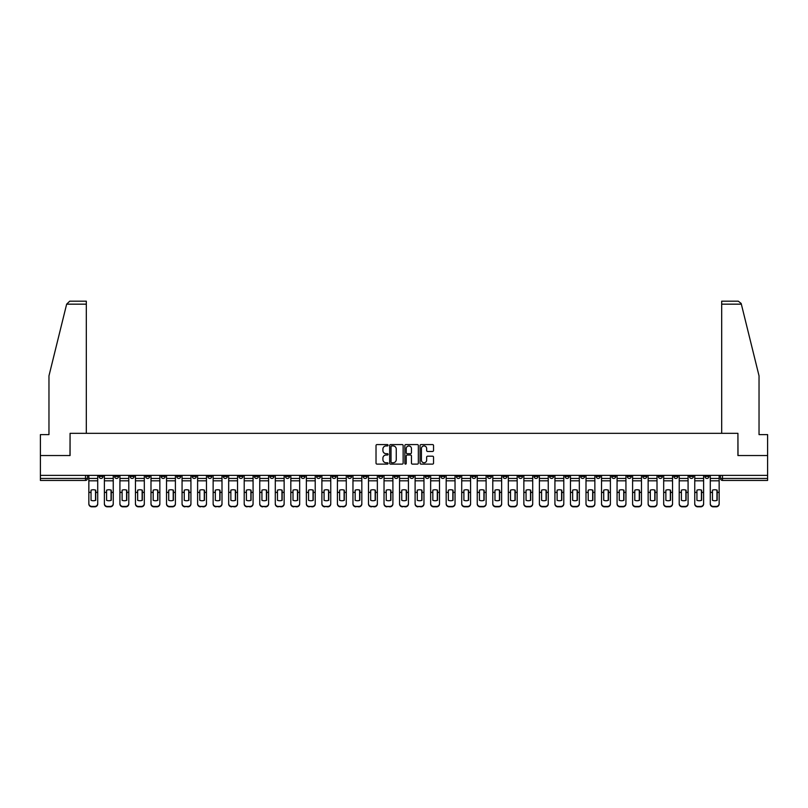 <?xml version="1.0" encoding="UTF-8"?>
<svg xmlns="http://www.w3.org/2000/svg" width="808" height="808" viewBox="0 0 808 808"><rect width="100%" height="100%" fill="white"/><g stroke="black" fill="none" stroke-linecap="round" stroke-linejoin="round"><path stroke-width="1.21" d="M388.062 445.248A0.687 0.687 0 0 0 387.386 444.572L376.993 444.572A0.98 0.98 0 0 0 376.023 445.541L376.023 463.136A0.98 0.98 0 0 0 376.993 464.115L387.386 464.115A0.687 0.687 0 0 0 388.062 463.428A0.687 0.687 0 0 0 387.386 462.752L386.042 462.752A3.131 3.131 0 0 1 382.911 459.621L382.911 458.156A3.131 3.131 0 0 1 386.042 455.025L387.386 455.025A0.687 0.687 0 0 0 388.062 454.338A0.687 0.687 0 0 0 387.386 453.662L386.042 453.662A3.131 3.131 0 0 1 382.911 450.531L382.911 449.066A3.131 3.131 0 0 1 386.042 445.935L387.386 445.935A0.687 0.687 0 0 0 388.062 445.248M611.747 475.356L611.747 476.447L615.726 476.447A1.99 1.99 0 0 1 613.737 478.447A1.99 1.99 0 0 1 611.747 476.447L611.747 475.356M518.524 475.356L518.524 476.447L522.513 476.447A1.99 1.99 0 0 1 520.524 478.447A1.99 1.99 0 0 1 518.524 476.447L518.524 475.356M502.99 475.356L502.99 476.447L506.98 476.447A1.99 1.99 0 0 1 504.98 478.447A1.99 1.99 0 0 1 502.99 476.447L502.99 475.356M409.777 475.356L409.777 476.447L413.757 476.447A1.99 1.99 0 0 1 411.767 478.447A1.99 1.99 0 0 1 409.777 476.447L409.777 475.356M394.243 475.356L394.243 476.447L398.223 476.447A1.99 1.99 0 0 1 396.233 478.447A1.99 1.99 0 0 1 394.243 476.447L394.243 475.356M378.7 475.356L378.7 476.447L382.689 476.447A1.99 1.99 0 0 1 380.699 478.447A1.99 1.99 0 0 1 378.7 476.447L378.7 475.356M347.632 475.356L347.632 476.447L351.611 476.447A1.99 1.99 0 0 1 349.622 478.447A1.99 1.99 0 0 1 347.632 476.447L347.632 475.356M316.564 476.447L316.564 475.356L316.564 476.447A1.99 1.99 0 0 0 318.554 478.447A1.99 1.99 0 0 1 316.564 476.447L320.544 476.447A1.99 1.99 0 0 1 318.554 478.447A1.99 1.99 0 0 0 320.544 476.447L320.544 475.356L320.544 476.447M301.02 476.447L301.02 475.356L301.02 476.447A1.99 1.99 0 0 0 303.02 478.447A1.99 1.99 0 0 1 301.02 476.447L305.01 476.447A1.99 1.99 0 0 1 303.02 478.447M285.487 476.447L285.487 475.356L285.487 476.447A1.99 1.99 0 0 0 287.476 478.447A1.99 1.99 0 0 1 285.487 476.447L289.476 476.447A1.99 1.99 0 0 1 287.476 478.447A1.99 1.99 0 0 0 289.476 476.447L289.476 475.356L289.476 476.447M269.953 475.356L269.953 476.447L273.932 476.447A1.99 1.99 0 0 1 271.942 478.447A1.99 1.99 0 0 1 269.953 476.447L269.953 475.356M254.419 475.356L254.419 476.447L258.398 476.447A1.99 1.99 0 0 1 256.409 478.447A1.99 1.99 0 0 1 254.419 476.447L254.419 475.356M238.885 475.356L238.885 476.447L242.865 476.447A1.99 1.99 0 0 1 240.875 478.447A1.99 1.99 0 0 1 238.885 476.447L238.885 475.356M223.341 476.447L223.341 475.356L223.341 476.447A1.99 1.99 0 0 0 225.341 478.447A1.99 1.99 0 0 1 223.341 476.447L227.331 476.447A1.99 1.99 0 0 1 225.341 478.447M192.274 476.447L192.274 475.356L192.274 476.447A1.99 1.99 0 0 0 194.263 478.447A1.99 1.99 0 0 1 192.274 476.447L196.253 476.447A1.99 1.99 0 0 1 194.263 478.447A1.99 1.99 0 0 0 196.253 476.447L196.253 475.356L196.253 476.447M176.74 476.447L176.74 475.356L176.74 476.447A1.99 1.99 0 0 0 178.73 478.447A1.99 1.99 0 0 1 176.74 476.447L180.719 476.447A1.99 1.99 0 0 1 178.73 478.447A1.99 1.99 0 0 0 180.719 476.447L180.719 475.356L180.719 476.447M161.206 476.447L161.206 475.356L161.206 476.447A1.99 1.99 0 0 0 163.196 478.447A1.99 1.99 0 0 1 161.206 476.447L165.186 476.447A1.99 1.99 0 0 1 163.196 478.447A1.99 1.99 0 0 0 165.186 476.447L165.186 475.356L165.186 476.447M145.662 476.447L145.662 475.356L145.662 476.447A1.99 1.99 0 0 0 147.662 478.447A1.99 1.99 0 0 1 145.662 476.447L149.652 476.447A1.99 1.99 0 0 1 147.662 478.447M130.128 476.447L130.128 475.356L130.128 476.447A1.99 1.99 0 0 0 132.118 478.447A1.99 1.99 0 0 1 130.128 476.447L134.118 476.447A1.99 1.99 0 0 1 132.118 478.447A1.99 1.99 0 0 0 134.118 476.447L134.118 475.356L134.118 476.447M114.595 476.447L114.595 475.356L114.595 476.447A1.99 1.99 0 0 0 116.584 478.447A1.99 1.99 0 0 1 114.595 476.447L118.574 476.447A1.99 1.99 0 0 1 116.584 478.447A1.99 1.99 0 0 0 118.574 476.447L118.574 475.356L118.574 476.447M432.573 451.46A0.98 0.98 0 0 0 433.543 450.48L433.543 445.541A0.98 0.98 0 0 0 432.573 444.572L421.029 444.572A0.98 0.98 0 0 0 420.059 445.541L420.059 463.136A0.98 0.98 0 0 0 421.029 464.115L432.573 464.115A0.98 0.98 0 0 0 433.543 463.136L433.543 457.176A0.98 0.98 0 0 0 432.573 456.197L427.634 456.197A0.98 0.98 0 0 0 426.654 457.176L426.654 460.136A2.616 2.616 0 0 1 424.038 462.752A2.616 2.616 0 0 1 421.423 460.136L421.423 448.551A2.616 2.616 0 0 1 424.038 445.935A2.616 2.616 0 0 1 426.654 448.551L426.654 450.48A0.98 0.98 0 0 0 427.634 451.46L432.573 451.46M66.65 304.161L69.73 301.172L86.315 301.172L86.315 304.161L66.65 304.161L48.965 375.861L48.965 434.623L40.4 434.623L40.4 455.54L70.074 455.54L70.074 433.33L737.926 433.33L737.926 455.54L767.6 455.54L767.6 475.356L40.4 475.356L40.4 478.447L87.506 478.447L87.506 475.356L87.506 478.447A1.99 1.99 0 0 1 85.517 480.437L40.4 480.437L40.4 478.447M40.4 455.54L40.4 475.356M403.142 445.541A0.98 0.98 0 0 0 402.172 444.572L390.628 444.572A0.98 0.98 0 0 0 389.658 445.541L389.658 463.136A0.98 0.98 0 0 0 390.628 464.115L402.172 464.115A0.98 0.98 0 0 0 403.142 463.136L403.142 445.541M405.828 444.572L417.372 444.572A0.98 0.98 0 0 1 418.342 445.541L418.342 463.136A0.98 0.98 0 0 1 417.372 464.115L412.434 464.115A0.98 0.98 0 0 1 411.454 463.136L411.454 456.005A0.98 0.98 0 0 0 410.474 455.025L407.202 455.025A0.98 0.98 0 0 0 406.222 456.005L406.222 463.428A0.687 0.687 0 0 1 405.535 464.115A0.687 0.687 0 0 1 404.859 463.428L404.859 445.541A0.98 0.98 0 0 1 405.828 444.572M720.494 475.356L720.494 478.447L767.6 478.447L767.6 480.437L722.483 480.437A1.99 1.99 0 0 1 720.494 478.447A1.99 1.99 0 0 0 722.483 480.437L722.483 475.356M767.6 475.356L767.6 478.447M708.939 475.356L708.939 476.447A1.99 1.99 0 0 1 706.95 478.447A1.99 1.99 0 0 1 704.96 476.447L708.939 476.447M704.96 475.356L704.96 476.447M693.405 476.447L693.405 475.356L693.405 476.447A1.99 1.99 0 0 1 691.416 478.447A1.99 1.99 0 0 1 689.426 476.447L693.405 476.447A1.99 1.99 0 0 1 691.416 478.447M689.426 475.356L689.426 476.447M677.872 475.356L677.872 476.447A1.99 1.99 0 0 1 675.882 478.447A1.99 1.99 0 0 1 673.882 476.447A1.99 1.99 0 0 0 675.882 478.447M673.882 475.356L673.882 476.447L677.872 476.447M662.338 475.356L662.338 476.447A1.99 1.99 0 0 1 660.338 478.447A1.99 1.99 0 0 1 658.348 476.447L662.338 476.447A1.99 1.99 0 0 1 660.338 478.447M658.348 475.356L658.348 476.447M646.794 475.356L646.794 476.447A1.99 1.99 0 0 1 644.804 478.447A1.99 1.99 0 0 1 642.815 476.447A1.99 1.99 0 0 0 644.804 478.447M642.815 475.356L642.815 476.447L646.794 476.447M631.26 475.356L631.26 476.447A1.99 1.99 0 0 1 629.27 478.447A1.99 1.99 0 0 1 627.281 476.447L631.26 476.447M627.281 475.356L627.281 476.447M615.726 475.356L615.726 476.447A1.99 1.99 0 0 1 613.737 478.447M600.192 475.356L600.192 476.447A1.99 1.99 0 0 1 598.203 478.447A1.99 1.99 0 0 1 596.203 476.447L600.192 476.447M596.203 475.356L596.203 476.447M584.659 475.356L584.659 476.447A1.99 1.99 0 0 1 582.659 478.447A1.99 1.99 0 0 1 580.669 476.447L584.659 476.447M580.669 475.356L580.669 476.447M569.115 475.356L569.115 476.447A1.99 1.99 0 0 1 567.125 478.447A1.99 1.99 0 0 1 565.135 476.447A1.99 1.99 0 0 0 567.125 478.447M565.135 475.356L565.135 476.447L569.115 476.447M553.581 475.356L553.581 476.447A1.99 1.99 0 0 1 551.591 478.447A1.99 1.99 0 0 1 549.602 476.447L553.581 476.447M549.602 475.356L549.602 476.447M538.047 475.356L538.047 476.447A1.99 1.99 0 0 1 536.058 478.447A1.99 1.99 0 0 1 534.068 476.447L538.047 476.447M534.068 475.356L534.068 476.447M522.513 475.356L522.513 476.447M506.98 475.356L506.98 476.447L506.98 475.356M491.436 475.356L491.436 476.447A1.99 1.99 0 0 1 489.446 478.447A1.99 1.99 0 0 1 487.456 476.447L491.436 476.447M487.456 475.356L487.456 476.447M475.902 475.356L475.902 476.447A1.99 1.99 0 0 1 473.912 478.447A1.99 1.99 0 0 1 471.923 476.447L475.902 476.447M471.923 475.356L471.923 476.447M460.368 475.356L460.368 476.447A1.99 1.99 0 0 1 458.378 478.447A1.99 1.99 0 0 1 456.389 476.447L460.368 476.447M456.389 475.356L456.389 476.447M444.834 475.356L444.834 476.447A1.99 1.99 0 0 1 442.845 478.447A1.99 1.99 0 0 1 440.845 476.447L444.834 476.447M440.845 475.356L440.845 476.447M429.3 475.356L429.3 476.447A1.99 1.99 0 0 1 427.301 478.447A1.99 1.99 0 0 1 425.311 476.447L429.3 476.447M425.311 475.356L425.311 476.447M413.757 475.356L413.757 476.447A1.99 1.99 0 0 1 411.767 478.447M398.223 475.356L398.223 476.447M382.689 476.447L382.689 475.356L382.689 476.447A1.99 1.99 0 0 1 380.699 478.447M367.155 475.356L367.155 476.447A1.99 1.99 0 0 1 365.155 478.447A1.99 1.99 0 0 1 363.166 476.447A1.99 1.99 0 0 0 365.155 478.447A1.99 1.99 0 0 0 367.155 476.447L363.166 476.447L363.166 475.356M351.611 476.447L351.611 475.356L351.611 476.447A1.99 1.99 0 0 1 349.622 478.447M336.077 475.356L336.077 476.447A1.99 1.99 0 0 1 334.088 478.447A1.99 1.99 0 0 1 332.098 476.447A1.99 1.99 0 0 0 334.088 478.447M332.098 475.356L332.098 476.447L336.077 476.447M305.01 475.356L305.01 476.447L305.01 475.356M273.932 476.447L273.932 475.356L273.932 476.447A1.99 1.99 0 0 1 271.942 478.447M258.398 476.447L258.398 475.356L258.398 476.447A1.99 1.99 0 0 1 256.409 478.447M242.865 476.447L242.865 475.356L242.865 476.447A1.99 1.99 0 0 1 240.875 478.447M227.331 475.356L227.331 476.447L227.331 475.356M211.797 476.447L211.797 475.356L211.797 476.447A1.99 1.99 0 0 1 209.797 478.447A1.99 1.99 0 0 1 207.808 476.447L211.797 476.447A1.99 1.99 0 0 1 209.797 478.447M207.808 475.356L207.808 476.447M149.652 475.356L149.652 476.447L149.652 475.356M103.04 475.356L103.04 476.447A1.99 1.99 0 0 1 101.05 478.447A1.99 1.99 0 0 1 99.061 476.447A1.99 1.99 0 0 0 101.05 478.447A1.99 1.99 0 0 0 103.04 476.447L103.04 475.356M99.061 475.356L99.061 476.447L103.04 476.447M85.517 475.356L85.517 480.437A1.99 1.99 0 0 0 87.506 478.447M391.708 445.935A0.687 0.687 0 0 0 391.022 446.622L391.022 462.065A0.687 0.687 0 0 0 391.708 462.752L393.122 462.752A3.131 3.131 0 0 0 396.253 459.621L396.253 449.066A3.131 3.131 0 0 0 393.122 445.935L391.708 445.935M411.454 448.602A2.616 2.616 0 0 0 408.838 445.986A2.616 2.616 0 0 0 406.222 448.602L406.222 452.682A0.98 0.98 0 0 0 407.202 453.662L410.474 453.662A0.98 0.98 0 0 0 411.454 452.682L411.454 448.602M95.526 500.384L95.526 490.082M93.284 489.749A6.171 5.434 180 0 1 95.526 490.153M88.85 492.86L88.85 503.586A2.99 2.838 0 0 0 91.839 506.414L94.728 506.414A2.99 2.838 0 0 0 97.718 503.586L97.718 503.99A2.99 2.838 180 0 1 94.728 506.828L94.728 506.414M93.284 500.748A6.171 5.858 180 0 0 95.526 500.314M95.718 492.446L95.718 490.153A6.171 5.434 180 0 0 93.385 489.749A6.171 5.434 180 0 0 91.041 490.153L91.041 500.314A6.171 5.858 180 0 0 95.718 500.314L95.718 492.446L97.718 492.446L97.718 503.99M97.718 475.356L97.718 492.446M88.85 475.356L88.85 503.99A2.99 2.838 180 0 0 91.839 506.828L94.728 506.828M111.06 500.384L111.06 490.082M108.817 489.749A6.171 5.434 180 0 1 111.06 490.153M104.383 492.86L104.383 503.586A2.99 2.838 0 0 0 107.373 506.414L110.262 506.414A2.99 2.838 0 0 0 113.251 503.586L113.251 503.99A2.99 2.838 180 0 1 110.262 506.828L110.262 506.414M108.817 500.748A6.171 5.858 180 0 0 111.06 500.314M126.593 500.384L126.593 490.082M124.351 489.749A6.171 5.434 180 0 1 126.593 490.153M119.917 492.86L119.917 503.586A2.99 2.838 0 0 0 122.907 506.414L125.796 506.414A2.99 2.838 0 0 0 128.785 503.586L128.785 503.99A2.99 2.838 180 0 1 125.796 506.828L125.796 506.414M124.351 500.748A6.171 5.858 180 0 0 126.593 500.314M86.315 433.33L86.315 304.161M69.983 455.54L70.074 433.33M767.6 455.54L767.6 434.623L759.035 434.623L759.035 375.861L741.168 303.444L738.27 301.172L721.685 301.172L738.27 301.172M721.685 433.33L721.685 301.172M738.017 455.54L737.926 433.33M111.262 492.446L111.262 490.153A6.171 5.434 180 0 0 108.918 489.749A6.171 5.434 180 0 0 106.575 490.153L106.575 500.314A6.171 5.858 180 0 0 111.262 500.314L111.262 492.446L113.251 492.446L113.251 503.99M113.251 475.356L113.251 492.446M104.383 475.356L104.383 503.99A2.99 2.838 180 0 0 107.373 506.828L110.262 506.828M126.795 492.446L126.795 490.153A6.171 5.434 180 0 0 124.452 489.749A6.171 5.434 180 0 0 122.109 490.153L122.109 500.314A6.171 5.858 180 0 0 126.795 500.314L126.795 492.446L128.785 492.446L128.785 503.99M128.785 475.356L128.785 492.446M119.917 475.356L119.917 503.99A2.99 2.838 180 0 0 122.907 506.828L125.796 506.828M142.127 500.384L142.127 490.082M139.885 489.749A6.171 5.434 180 0 1 142.127 490.153M135.461 492.86L135.461 503.586A2.99 2.838 0 0 0 138.441 506.414L141.329 506.414A2.99 2.838 0 0 0 144.319 503.586L144.319 503.99A2.99 2.838 180 0 1 141.329 506.828L141.329 506.414M139.885 500.748A6.171 5.858 180 0 0 142.127 500.314M157.671 500.384L157.671 490.082M155.429 489.749A6.171 5.434 180 0 1 157.671 490.153M150.995 492.86L150.995 503.586A2.99 2.838 0 0 0 153.985 506.414L156.873 506.414A2.99 2.838 0 0 0 159.853 503.586L159.853 503.99A2.99 2.838 180 0 1 156.873 506.828L156.873 506.414M155.429 500.748A6.171 5.858 180 0 0 157.671 500.314M173.205 500.384L173.205 490.082M170.963 489.749A6.171 5.434 180 0 1 173.205 490.153M166.529 492.86L166.529 503.586A2.99 2.838 0 0 0 169.518 506.414L172.407 506.414A2.99 2.838 0 0 0 175.397 503.586L175.397 503.99A2.99 2.838 180 0 1 172.407 506.828L172.407 506.414M170.963 500.748A6.171 5.858 180 0 0 173.205 500.314M142.329 492.446L142.329 490.153A6.171 5.434 180 0 0 139.986 489.749A6.171 5.434 180 0 0 137.653 490.153L137.653 500.314A6.171 5.858 180 0 0 142.329 500.314L142.329 492.446L144.319 492.446L144.319 503.99M144.319 475.356L144.319 492.446M135.461 475.356L135.461 503.99A2.99 2.838 180 0 0 138.441 506.828L141.329 506.828M157.863 492.446L157.863 490.153A6.171 5.434 180 0 0 155.53 489.749A6.171 5.434 180 0 0 153.187 490.153L153.187 500.314A6.171 5.858 180 0 0 157.863 500.314L157.863 492.446L159.853 492.446L159.853 503.99M159.853 475.356L159.853 492.446M150.995 475.356L150.995 503.99A2.99 2.838 180 0 0 153.985 506.828L156.873 506.828M173.397 492.446L173.397 490.153A6.171 5.434 180 0 0 171.064 489.749A6.171 5.434 180 0 0 168.721 490.153L168.721 500.314A6.171 5.858 180 0 0 173.397 500.314L173.397 492.446L175.397 492.446L175.397 503.99M175.397 475.356L175.397 492.446M166.529 475.356L166.529 503.99A2.99 2.838 180 0 0 169.518 506.828L172.407 506.828M188.941 492.446L188.941 490.153A6.171 5.434 180 0 0 186.597 489.749A6.171 5.434 180 0 0 184.254 490.153L184.254 500.314A6.171 5.858 180 0 0 188.941 500.314L188.941 492.446L190.93 492.446L190.93 503.99A2.99 2.838 180 0 1 187.941 506.828L187.941 506.414A2.99 2.838 0 0 0 190.93 503.586L190.93 503.99M190.93 475.356L190.93 492.446M182.063 475.356L182.063 503.586A2.99 2.838 0 0 0 185.052 506.414L187.941 506.414M185.052 506.414L187.941 506.828M185.052 506.828A2.99 2.838 180 0 1 182.063 503.99L182.063 492.86M204.474 492.446L204.474 490.153A6.171 5.434 180 0 0 202.131 489.749A6.171 5.434 180 0 0 199.788 490.153L199.788 500.314A6.171 5.858 180 0 0 204.474 500.314L204.474 492.446L206.464 492.446L206.464 503.99A2.99 2.838 180 0 1 203.475 506.828L203.475 506.414A2.99 2.838 0 0 0 206.464 503.586L206.464 503.99M206.464 475.356L206.464 492.446M197.607 475.356L197.607 503.586A2.99 2.838 0 0 0 200.586 506.414L203.475 506.414M200.586 506.414L203.475 506.828M200.586 506.828A2.99 2.838 180 0 1 197.607 503.99L197.607 492.86M220.008 492.446L220.008 490.153A6.171 5.434 180 0 0 217.665 489.749A6.171 5.434 180 0 0 215.332 490.153L215.332 500.314A6.171 5.858 180 0 0 220.008 500.314L220.008 492.446L221.998 492.446L221.998 503.99A2.99 2.838 180 0 1 219.008 506.828L219.008 506.414A2.99 2.838 0 0 0 221.998 503.586L221.998 503.99M221.998 475.356L221.998 492.446M213.14 475.356L213.14 503.586A2.99 2.838 0 0 0 216.13 506.414L219.008 506.414M216.13 506.414L219.008 506.828M216.13 506.828A2.99 2.838 180 0 1 213.14 503.99L213.14 492.86M235.542 492.446L235.542 490.153A6.171 5.434 180 0 0 233.209 489.749A6.171 5.434 180 0 0 230.866 490.153L230.866 500.314A6.171 5.858 180 0 0 235.542 500.314L235.542 492.446L237.532 492.446L237.532 503.99A2.99 2.838 180 0 1 234.552 506.828L234.552 506.414A2.99 2.838 0 0 0 237.532 503.586L237.532 503.99M237.532 475.356L237.532 492.446M228.674 475.356L228.674 503.586A2.99 2.838 0 0 0 231.664 506.414L234.552 506.414M231.664 506.414L234.552 506.828M231.664 506.828A2.99 2.838 180 0 1 228.674 503.99L228.674 492.86M251.076 492.446L251.076 490.153A6.171 5.434 180 0 0 248.743 489.749A6.171 5.434 180 0 0 246.4 490.153L246.4 500.314A6.171 5.858 180 0 0 251.076 500.314L251.076 492.446L253.076 492.446L253.076 503.99A2.99 2.838 180 0 1 250.086 506.828L250.086 506.414A2.99 2.838 0 0 0 253.076 503.586L253.076 503.99M253.076 475.356L253.076 492.446M244.208 475.356L244.208 503.586A2.99 2.838 0 0 0 247.197 506.414L250.086 506.414M247.197 506.414L250.086 506.828M247.197 506.828A2.99 2.838 180 0 1 244.208 503.99L244.208 492.86M266.62 492.446L266.62 490.153A6.171 5.434 180 0 0 264.277 489.749A6.171 5.434 180 0 0 261.933 490.153L261.933 500.314A6.171 5.858 180 0 0 266.62 500.314L266.62 492.446L268.609 492.446L268.609 503.99A2.99 2.838 180 0 1 265.62 506.828L265.62 506.414A2.99 2.838 0 0 0 268.609 503.586L268.609 503.99M268.609 475.356L268.609 492.446M259.742 475.356L259.742 503.586A2.99 2.838 0 0 0 262.731 506.414L265.62 506.414M262.731 506.414L265.62 506.828M262.731 506.828A2.99 2.838 180 0 1 259.742 503.99L259.742 492.86M282.154 492.446L282.154 490.153A6.171 5.434 180 0 0 279.81 489.749A6.171 5.434 180 0 0 277.467 490.153L277.467 500.314A6.171 5.858 180 0 0 282.154 500.314L282.154 492.446L284.143 492.446L284.143 503.99A2.99 2.838 180 0 1 281.154 506.828L281.154 506.414A2.99 2.838 0 0 0 284.143 503.586L284.143 503.99M284.143 475.356L284.143 492.446M275.286 475.356L275.286 503.586A2.99 2.838 0 0 0 278.265 506.414L281.154 506.414M278.265 506.414L281.154 506.828M278.265 506.828A2.99 2.838 180 0 1 275.286 503.99L275.286 492.86M297.687 492.446L297.687 490.153A6.171 5.434 180 0 0 295.344 489.749A6.171 5.434 180 0 0 293.011 490.153L293.011 500.314A6.171 5.858 180 0 0 297.687 500.314L297.687 492.446L299.677 492.446L299.677 503.99A2.99 2.838 180 0 1 296.698 506.828L296.698 506.414A2.99 2.838 0 0 0 299.677 503.586L299.677 503.99M299.677 475.356L299.677 492.446M290.819 475.356L290.819 503.586A2.99 2.838 0 0 0 293.809 506.414L296.698 506.414M293.809 506.414L296.698 506.828M293.809 506.828A2.99 2.838 180 0 1 290.819 503.99L290.819 492.86M313.221 492.446L313.221 490.153A6.171 5.434 180 0 0 310.888 489.749A6.171 5.434 180 0 0 308.545 490.153L308.545 500.314A6.171 5.858 180 0 0 313.221 500.314L313.221 492.446L315.221 492.446L315.221 503.99A2.99 2.838 180 0 1 312.231 506.828L312.231 506.414A2.99 2.838 0 0 0 315.221 503.586L315.221 503.99M315.221 475.356L315.221 492.446M306.353 475.356L306.353 503.586A2.99 2.838 0 0 0 309.343 506.414L312.231 506.414M309.343 506.414L312.231 506.828M309.343 506.828A2.99 2.838 180 0 1 306.353 503.99L306.353 492.86M328.765 492.446L328.765 490.153A6.171 5.434 180 0 0 326.422 489.749A6.171 5.434 180 0 0 324.079 490.153L324.079 500.314A6.171 5.858 180 0 0 328.765 500.314L328.765 492.446L330.755 492.446L330.755 503.99A2.99 2.838 180 0 1 327.765 506.828L327.765 506.414A2.99 2.838 0 0 0 330.755 503.586L330.755 503.99M330.755 475.356L330.755 492.446M321.887 475.356L321.887 503.586A2.99 2.838 0 0 0 324.877 506.414L327.765 506.414M324.877 506.414L327.765 506.828M324.877 506.828A2.99 2.838 180 0 1 321.887 503.99L321.887 492.86M344.299 492.446L344.299 490.153A6.171 5.434 180 0 0 341.956 489.749A6.171 5.434 180 0 0 339.613 490.153L339.613 500.314A6.171 5.858 180 0 0 344.299 500.314L344.299 492.446L346.289 492.446L346.289 503.99A2.99 2.838 180 0 1 343.299 506.828L343.299 506.414A2.99 2.838 0 0 0 346.289 503.586L346.289 503.99M346.289 475.356L346.289 492.446M337.421 475.356L337.421 503.586A2.99 2.838 0 0 0 340.41 506.414L343.299 506.414M340.41 506.414L343.299 506.828M340.41 506.828A2.99 2.838 180 0 1 337.421 503.99L337.421 492.86M359.833 492.446L359.833 490.153A6.171 5.434 180 0 0 357.489 489.749A6.171 5.434 180 0 0 355.156 490.153L355.156 500.314A6.171 5.858 180 0 0 359.833 500.314L359.833 492.446L361.822 492.446L361.822 503.99A2.99 2.838 180 0 1 358.833 506.828L358.833 506.414A2.99 2.838 0 0 0 361.822 503.586L361.822 503.99M361.822 475.356L361.822 492.446M352.965 475.356L352.965 503.586A2.99 2.838 0 0 0 355.944 506.414L358.833 506.414M355.944 506.414L358.833 506.828M355.944 506.828A2.99 2.838 180 0 1 352.965 503.99L352.965 492.86M375.366 492.446L375.366 490.153A6.171 5.434 180 0 0 373.023 489.749A6.171 5.434 180 0 0 370.69 490.153L370.69 500.314A6.171 5.858 180 0 0 375.366 500.314L375.366 492.446L377.356 492.446L377.356 503.99A2.99 2.838 180 0 1 374.377 506.828L374.377 506.414A2.99 2.838 0 0 0 377.356 503.586L377.356 503.99M377.356 475.356L377.356 492.446M368.499 475.356L368.499 503.586A2.99 2.838 0 0 0 371.488 506.414L374.377 506.414M371.488 506.414L374.377 506.828M371.488 506.828A2.99 2.838 180 0 1 368.499 503.99L368.499 492.86M390.9 492.446L390.9 490.153A6.171 5.434 180 0 0 388.567 489.749A6.171 5.434 180 0 0 386.224 490.153L386.224 500.314A6.171 5.858 180 0 0 390.9 500.314L390.9 492.446L392.9 492.446L392.9 503.99A2.99 2.838 180 0 1 389.911 506.828L389.911 506.414A2.99 2.838 0 0 0 392.9 503.586L392.9 503.99M392.9 475.356L392.9 492.446M384.032 475.356L384.032 503.586A2.99 2.838 0 0 0 387.022 506.414L389.911 506.414M387.022 506.414L389.911 506.828M387.022 506.828A2.99 2.838 180 0 1 384.032 503.99L384.032 492.86M406.444 492.446L406.444 490.153A6.171 5.434 180 0 0 404.101 489.749A6.171 5.434 180 0 0 401.758 490.153L401.758 500.314A6.171 5.858 180 0 0 406.444 500.314L406.444 492.446L408.434 492.446L408.434 503.99A2.99 2.838 180 0 1 405.444 506.828L405.444 506.414A2.99 2.838 0 0 0 408.434 503.586L408.434 503.99M408.434 475.356L408.434 492.446M399.566 475.356L399.566 503.586A2.99 2.838 0 0 0 402.556 506.414L405.444 506.414M402.556 506.414L405.444 506.828M402.556 506.828A2.99 2.838 180 0 1 399.566 503.99L399.566 492.86M421.978 492.446L421.978 490.153A6.171 5.434 180 0 0 419.635 489.749A6.171 5.434 180 0 0 417.292 490.153L417.292 500.314A6.171 5.858 180 0 0 421.978 500.314L421.978 492.446L423.968 492.446L423.968 503.99A2.99 2.838 180 0 1 420.978 506.828L420.978 506.414A2.99 2.838 0 0 0 423.968 503.586L423.968 503.99M423.968 475.356L423.968 492.446M415.1 475.356L415.1 503.586A2.99 2.838 0 0 0 418.089 506.414L420.978 506.414M418.089 506.414L420.978 506.828M418.089 506.828A2.99 2.838 180 0 1 415.1 503.99L415.1 492.86M188.739 500.384L188.739 490.082M186.496 489.749A6.171 5.434 180 0 1 188.739 490.153M186.496 500.748A6.171 5.858 180 0 0 188.739 500.314M204.273 500.384L204.273 490.082M202.03 489.749A6.171 5.434 180 0 1 204.273 490.153M202.03 500.748A6.171 5.858 180 0 0 204.273 500.314M219.806 500.384L219.806 490.082M217.564 489.749A6.171 5.434 180 0 1 219.806 490.153M217.564 500.748A6.171 5.858 180 0 0 219.806 500.314M235.35 500.384L235.35 490.082M233.108 489.749A6.171 5.434 180 0 1 235.35 490.153M233.108 500.748A6.171 5.858 180 0 0 235.35 500.314M250.884 500.384L250.884 490.082M248.642 489.749A6.171 5.434 180 0 1 250.884 490.153M248.642 500.748A6.171 5.858 180 0 0 250.884 500.314M266.418 500.384L266.418 490.082M264.176 489.749A6.171 5.434 180 0 1 266.418 490.153M264.176 500.748A6.171 5.858 180 0 0 266.418 500.314M281.952 500.384L281.952 490.082M279.709 489.749A6.171 5.434 180 0 1 281.952 490.153M279.709 500.748A6.171 5.858 180 0 0 281.952 500.314M297.485 500.384L297.485 490.082M295.253 489.749A6.171 5.434 180 0 1 297.485 490.153M295.253 500.748A6.171 5.858 180 0 0 297.485 500.314M313.029 500.384L313.029 490.082M310.787 489.749A6.171 5.434 180 0 1 313.029 490.153M310.787 500.748A6.171 5.858 180 0 0 313.029 500.314M328.563 500.384L328.563 490.082M326.321 489.749A6.171 5.434 180 0 1 328.563 490.153M326.321 500.748A6.171 5.858 180 0 0 328.563 500.314M344.097 500.384L344.097 490.082M341.855 489.749A6.171 5.434 180 0 1 344.097 490.153M341.855 500.748A6.171 5.858 180 0 0 344.097 500.314M359.631 500.384L359.631 490.082M357.389 489.749A6.171 5.434 180 0 1 359.631 490.153M357.389 500.748A6.171 5.858 180 0 0 359.631 500.314M375.164 500.384L375.164 490.082M372.932 489.749A6.171 5.434 180 0 1 375.164 490.153M372.932 500.748A6.171 5.858 180 0 0 375.164 500.314M390.708 500.384L390.708 490.082M388.466 489.749A6.171 5.434 180 0 1 390.708 490.153M388.466 500.748A6.171 5.858 180 0 0 390.708 500.314M406.242 500.384L406.242 490.082M404 489.749A6.171 5.434 180 0 1 406.242 490.153M404 500.748A6.171 5.858 180 0 0 406.242 500.314M421.776 500.384L421.776 490.082M419.534 489.749A6.171 5.434 180 0 1 421.776 490.153M419.534 500.748A6.171 5.858 180 0 0 421.776 500.314M437.31 500.384L437.31 490.082M435.068 489.749A6.171 5.434 180 0 1 437.31 490.153M430.644 492.86L430.644 503.586A2.99 2.838 0 0 0 433.623 506.414L436.512 506.414A2.99 2.838 0 0 0 439.501 503.586L439.501 503.99A2.99 2.838 180 0 1 436.512 506.828L436.512 506.414M435.068 500.748A6.171 5.858 180 0 0 437.31 500.314M452.844 500.384L452.844 490.082M450.611 489.749A6.171 5.434 180 0 1 452.844 490.153M446.178 492.86L446.178 503.586A2.99 2.838 0 0 0 449.167 506.414L452.056 506.414A2.99 2.838 0 0 0 455.035 503.586L455.035 503.99A2.99 2.838 180 0 1 452.056 506.828L452.056 506.414M450.611 500.748A6.171 5.858 180 0 0 452.844 500.314M468.387 500.384L468.387 490.082M466.145 489.749A6.171 5.434 180 0 1 468.387 490.153M461.711 492.86L461.711 503.586A2.99 2.838 0 0 0 464.701 506.414L467.59 506.414A2.99 2.838 0 0 0 470.579 503.586L470.579 503.99A2.99 2.838 180 0 1 467.59 506.828L467.59 506.414M466.145 500.748A6.171 5.858 180 0 0 468.387 500.314M483.921 500.384L483.921 490.082M481.679 489.749A6.171 5.434 180 0 1 483.921 490.153M477.245 492.86L477.245 503.586A2.99 2.838 0 0 0 480.235 506.414L483.123 506.414A2.99 2.838 0 0 0 486.113 503.586L486.113 503.99A2.99 2.838 180 0 1 483.123 506.828L483.123 506.414M481.679 500.748A6.171 5.858 180 0 0 483.921 500.314M437.512 492.446L437.512 490.153A6.171 5.434 180 0 0 435.169 489.749A6.171 5.434 180 0 0 432.836 490.153L432.836 500.314A6.171 5.858 180 0 0 437.512 500.314L437.512 492.446L439.501 492.446L439.501 503.99M439.501 475.356L439.501 492.446M430.644 475.356L430.644 503.99A2.99 2.838 180 0 0 433.623 506.828L436.512 506.828M453.046 492.446L453.046 490.153A6.171 5.434 180 0 0 450.702 489.749A6.171 5.434 180 0 0 448.369 490.153L448.369 500.314A6.171 5.858 180 0 0 453.046 500.314L453.046 492.446L455.035 492.446L455.035 503.99M455.035 475.356L455.035 492.446M446.178 475.356L446.178 503.99A2.99 2.838 180 0 0 449.167 506.828L452.056 506.828M468.579 492.446L468.579 490.153A6.171 5.434 180 0 0 466.246 489.749A6.171 5.434 180 0 0 463.903 490.153L463.903 500.314A6.171 5.858 180 0 0 468.579 500.314L468.579 492.446L470.579 492.446L470.579 503.99M470.579 475.356L470.579 492.446M461.711 475.356L461.711 503.99A2.99 2.838 180 0 0 464.701 506.828L467.59 506.828M484.123 492.446L484.123 490.153A6.171 5.434 180 0 0 481.78 489.749A6.171 5.434 180 0 0 479.437 490.153L479.437 500.314A6.171 5.858 180 0 0 484.123 500.314L484.123 492.446L486.113 492.446L486.113 503.99M486.113 475.356L486.113 492.446M477.245 475.356L477.245 503.99A2.99 2.838 180 0 0 480.235 506.828L483.123 506.828M499.455 500.384L499.455 490.082M497.213 489.749A6.171 5.434 180 0 1 499.455 490.153M492.779 492.86L492.779 503.586A2.99 2.838 0 0 0 495.769 506.414L498.657 506.414A2.99 2.838 0 0 0 501.647 503.586L501.647 503.99A2.99 2.838 180 0 1 498.657 506.828L498.657 506.414M497.213 500.748A6.171 5.858 180 0 0 499.455 500.314M499.657 492.446L499.657 490.153A6.171 5.434 180 0 0 497.314 489.749A6.171 5.434 180 0 0 494.971 490.153L494.971 500.314A6.171 5.858 180 0 0 499.657 500.314L499.657 492.446L501.647 492.446L501.647 503.99M501.647 475.356L501.647 492.446M492.779 475.356L492.779 503.99A2.99 2.838 180 0 0 495.769 506.828L498.657 506.828M514.989 500.384L514.989 490.082M512.747 489.749A6.171 5.434 180 0 1 514.989 490.153M508.323 492.86L508.323 503.586A2.99 2.838 0 0 0 511.302 506.414L514.191 506.414A2.99 2.838 0 0 0 517.181 503.586L517.181 503.99A2.99 2.838 180 0 1 514.191 506.828L514.191 506.414M512.747 500.748A6.171 5.858 180 0 0 514.989 500.314M515.191 492.446L515.191 490.153A6.171 5.434 180 0 0 512.848 489.749A6.171 5.434 180 0 0 510.515 490.153L510.515 500.314A6.171 5.858 180 0 0 515.191 500.314L515.191 492.446L517.181 492.446L517.181 503.99M517.181 475.356L517.181 492.446M508.323 475.356L508.323 503.99A2.99 2.838 180 0 0 511.302 506.828L514.191 506.828M530.533 500.384L530.533 490.082M528.291 489.749A6.171 5.434 180 0 1 530.533 490.153M523.857 492.86L523.857 503.586A2.99 2.838 0 0 0 526.846 506.414L529.735 506.414A2.99 2.838 0 0 0 532.714 503.586L532.714 503.99A2.99 2.838 180 0 1 529.735 506.828L529.735 506.414M528.291 500.748A6.171 5.858 180 0 0 530.533 500.314M530.725 492.446L530.725 490.153A6.171 5.434 180 0 0 528.392 489.749A6.171 5.434 180 0 0 526.048 490.153L526.048 500.314A6.171 5.858 180 0 0 530.725 500.314L530.725 492.446L532.714 492.446L532.714 503.99M532.714 475.356L532.714 492.446M523.857 475.356L523.857 503.99A2.99 2.838 180 0 0 526.846 506.828L529.735 506.828M546.067 500.384L546.067 490.082M543.824 489.749A6.171 5.434 180 0 1 546.067 490.153M539.39 492.86L539.39 503.586A2.99 2.838 0 0 0 542.38 506.414L545.269 506.414A2.99 2.838 0 0 0 548.258 503.586L548.258 503.99A2.99 2.838 180 0 1 545.269 506.828L545.269 506.414M543.824 500.748A6.171 5.858 180 0 0 546.067 500.314M546.259 492.446L546.259 490.153A6.171 5.434 180 0 0 543.925 489.749A6.171 5.434 180 0 0 541.582 490.153L541.582 500.314A6.171 5.858 180 0 0 546.259 500.314L546.259 492.446L548.258 492.446L548.258 503.99M548.258 475.356L548.258 492.446M539.39 475.356L539.39 503.99A2.99 2.838 180 0 0 542.38 506.828L545.269 506.828M561.6 500.384L561.6 490.082M559.358 489.749A6.171 5.434 180 0 1 561.6 490.153M554.924 492.86L554.924 503.586A2.99 2.838 0 0 0 557.914 506.414L560.803 506.414A2.99 2.838 0 0 0 563.792 503.586L563.792 503.99A2.99 2.838 180 0 1 560.803 506.828L560.803 506.414M559.358 500.748A6.171 5.858 180 0 0 561.6 500.314M561.802 492.446L561.802 490.153A6.171 5.434 180 0 0 559.459 489.749A6.171 5.434 180 0 0 557.116 490.153L557.116 500.314A6.171 5.858 180 0 0 561.802 500.314L561.802 492.446L563.792 492.446L563.792 503.99M563.792 475.356L563.792 492.446M554.924 475.356L554.924 503.99A2.99 2.838 180 0 0 557.914 506.828L560.803 506.828M577.134 500.384L577.134 490.082M574.892 489.749A6.171 5.434 180 0 1 577.134 490.153M570.468 492.86L570.468 503.586A2.99 2.838 0 0 0 573.448 506.414L576.336 506.414A2.99 2.838 0 0 0 579.326 503.586L579.326 503.99A2.99 2.838 180 0 1 576.336 506.828L576.336 506.414M574.892 500.748A6.171 5.858 180 0 0 577.134 500.314M577.336 492.446L577.336 490.153A6.171 5.434 180 0 0 574.993 489.749A6.171 5.434 180 0 0 572.65 490.153L572.65 500.314A6.171 5.858 180 0 0 577.336 500.314L577.336 492.446L579.326 492.446L579.326 503.99M579.326 475.356L579.326 492.446M570.468 475.356L570.468 503.99A2.99 2.838 180 0 0 573.448 506.828L576.336 506.828M592.668 500.384L592.668 490.082M590.436 489.749A6.171 5.434 180 0 1 592.668 490.153M586.002 492.86L586.002 503.586A2.99 2.838 0 0 0 588.992 506.414L591.87 506.414A2.99 2.838 0 0 0 594.86 503.586L594.86 503.99A2.99 2.838 180 0 1 591.87 506.828L591.87 506.414M590.436 500.748A6.171 5.858 180 0 0 592.668 500.314M592.87 492.446L592.87 490.153A6.171 5.434 180 0 0 590.527 489.749A6.171 5.434 180 0 0 588.194 490.153L588.194 500.314A6.171 5.858 180 0 0 592.87 500.314L592.87 492.446L594.86 492.446L594.86 503.99M594.86 475.356L594.86 492.446M586.002 475.356L586.002 503.99A2.99 2.838 180 0 0 588.992 506.828L591.87 506.828M608.212 500.384L608.212 490.082M605.97 489.749A6.171 5.434 180 0 1 608.212 490.153M601.536 492.86L601.536 503.586A2.99 2.838 0 0 0 604.525 506.414L607.414 506.414A2.99 2.838 0 0 0 610.394 503.586L610.394 503.99A2.99 2.838 180 0 1 607.414 506.828L607.414 506.414M605.97 500.748A6.171 5.858 180 0 0 608.212 500.314M608.404 492.446L608.404 490.153A6.171 5.434 180 0 0 606.071 489.749A6.171 5.434 180 0 0 603.727 490.153L603.727 500.314A6.171 5.858 180 0 0 608.404 500.314L608.404 492.446L610.394 492.446L610.394 503.99M610.394 475.356L610.394 492.446M601.536 475.356L601.536 503.99A2.99 2.838 180 0 0 604.525 506.828L607.414 506.828M623.746 500.384L623.746 490.082M621.504 489.749A6.171 5.434 180 0 1 623.746 490.153M617.07 492.86L617.07 503.586A2.99 2.838 0 0 0 620.059 506.414L622.948 506.414A2.99 2.838 0 0 0 625.937 503.586L625.937 503.99A2.99 2.838 180 0 1 622.948 506.828L622.948 506.414M621.504 500.748A6.171 5.858 180 0 0 623.746 500.314M623.938 492.446L623.938 490.153A6.171 5.434 180 0 0 621.605 489.749A6.171 5.434 180 0 0 619.261 490.153L619.261 500.314A6.171 5.858 180 0 0 623.938 500.314L623.938 492.446L625.937 492.446L625.937 503.99M625.937 475.356L625.937 492.446M617.07 475.356L617.07 503.99A2.99 2.838 180 0 0 620.059 506.828L622.948 506.828M639.28 500.384L639.28 490.082M637.037 489.749A6.171 5.434 180 0 1 639.28 490.153M632.603 492.86L632.603 503.586A2.99 2.838 0 0 0 635.593 506.414L638.482 506.414A2.99 2.838 0 0 0 641.471 503.586L641.471 503.99A2.99 2.838 180 0 1 638.482 506.828L638.482 506.414M637.037 500.748A6.171 5.858 180 0 0 639.28 500.314M639.481 492.446L639.481 490.153A6.171 5.434 180 0 0 637.138 489.749A6.171 5.434 180 0 0 634.795 490.153L634.795 500.314A6.171 5.858 180 0 0 639.481 500.314L639.481 492.446L641.471 492.446L641.471 503.99M641.471 475.356L641.471 492.446M632.603 475.356L632.603 503.99A2.99 2.838 180 0 0 635.593 506.828L638.482 506.828M654.813 500.384L654.813 490.082M652.571 489.749A6.171 5.434 180 0 1 654.813 490.153M648.147 492.86L648.147 503.586A2.99 2.838 0 0 0 651.127 506.414L654.015 506.414A2.99 2.838 0 0 0 657.005 503.586L657.005 503.99A2.99 2.838 180 0 1 654.015 506.828L654.015 506.414M652.571 500.748A6.171 5.858 180 0 0 654.813 500.314M655.015 492.446L655.015 490.153A6.171 5.434 180 0 0 652.672 489.749A6.171 5.434 180 0 0 650.329 490.153L650.329 500.314A6.171 5.858 180 0 0 655.015 500.314L655.015 492.446L657.005 492.446L657.005 503.99M657.005 475.356L657.005 492.446M648.147 475.356L648.147 503.99A2.99 2.838 180 0 0 651.127 506.828L654.015 506.828M670.347 500.384L670.347 490.082M668.115 489.749A6.171 5.434 180 0 1 670.347 490.153M663.681 492.86L663.681 503.586A2.99 2.838 0 0 0 666.671 506.414L669.559 506.414A2.99 2.838 0 0 0 672.539 503.586L672.539 503.99A2.99 2.838 180 0 1 669.559 506.828L669.559 506.414M668.115 500.748A6.171 5.858 180 0 0 670.347 500.314M670.549 492.446L670.549 490.153A6.171 5.434 180 0 0 668.206 489.749A6.171 5.434 180 0 0 665.873 490.153L665.873 500.314A6.171 5.858 180 0 0 670.549 500.314L670.549 492.446L672.539 492.446L672.539 503.99M672.539 475.356L672.539 492.446M663.681 475.356L663.681 503.99A2.99 2.838 180 0 0 666.671 506.828L669.559 506.828M685.891 500.384L685.891 490.082M683.649 489.749A6.171 5.434 180 0 1 685.891 490.153M679.215 492.86L679.215 503.586A2.99 2.838 0 0 0 682.205 506.414L685.093 506.414A2.99 2.838 0 0 0 688.083 503.586L688.083 503.99A2.99 2.838 180 0 1 685.093 506.828L685.093 506.414M683.649 500.748A6.171 5.858 180 0 0 685.891 500.314M686.083 492.446L686.083 490.153A6.171 5.434 180 0 0 683.75 489.749A6.171 5.434 180 0 0 681.407 490.153L681.407 500.314A6.171 5.858 180 0 0 686.083 500.314L686.083 492.446L688.083 492.446L688.083 503.99M688.083 475.356L688.083 492.446M679.215 475.356L679.215 503.99A2.99 2.838 180 0 0 682.205 506.828L685.093 506.828M701.425 500.384L701.425 490.082M699.183 489.749A6.171 5.434 180 0 1 701.425 490.153M694.749 492.86L694.749 503.586A2.99 2.838 0 0 0 697.738 506.414L700.627 506.414A2.99 2.838 0 0 0 703.616 503.586L703.616 503.99A2.99 2.838 180 0 1 700.627 506.828L700.627 506.414M699.183 500.748A6.171 5.858 180 0 0 701.425 500.314M701.627 492.446L701.627 490.153A6.171 5.434 180 0 0 699.284 489.749A6.171 5.434 180 0 0 696.94 490.153L696.94 500.314A6.171 5.858 180 0 0 701.627 500.314L701.627 492.446L703.616 492.446L703.616 503.99M703.616 475.356L703.616 492.446M694.749 475.356L694.749 503.99A2.99 2.838 180 0 0 697.738 506.828L700.627 506.828M716.959 500.384L716.959 490.082M714.716 489.749A6.171 5.434 180 0 1 716.959 490.153M710.283 492.86L710.283 503.586A2.99 2.838 0 0 0 713.272 506.414L716.161 506.414A2.99 2.838 0 0 0 719.15 503.586L719.15 503.99A2.99 2.838 180 0 1 716.161 506.828L716.161 506.414M714.716 500.748A6.171 5.858 180 0 0 716.959 500.314M717.161 492.446L717.161 490.153A6.171 5.434 180 0 0 714.817 489.749A6.171 5.434 180 0 0 712.474 490.153L712.474 500.314A6.171 5.858 180 0 0 717.161 500.314L717.161 492.446L719.15 492.446L719.15 503.99M719.15 475.356L719.15 492.446M710.283 475.356L710.283 503.99A2.99 2.838 180 0 0 713.272 506.828L716.161 506.828M95.718 492.294L97.718 492.294M88.85 492.294L91.041 492.294M88.85 480.81L97.718 480.81M88.85 492.446L91.041 492.446M88.85 478.447L97.718 478.447M741.35 304.161L721.685 304.161M111.262 492.294L113.251 492.294M104.383 492.294L106.575 492.294M104.383 480.81L113.251 480.81M104.383 492.446L106.575 492.446M104.383 478.447L113.251 478.447M126.795 492.294L128.785 492.294M119.917 492.294L122.109 492.294M119.917 480.81L128.785 480.81M119.917 492.446L122.109 492.446M119.917 478.447L128.785 478.447M142.329 492.294L144.319 492.294M135.461 492.294L137.653 492.294M135.461 480.81L144.319 480.81M135.461 492.446L137.653 492.446M135.461 478.447L144.319 478.447M157.863 492.294L159.853 492.294M150.995 492.294L153.187 492.294M150.995 480.81L159.853 480.81M150.995 492.446L153.187 492.446M150.995 478.447L159.853 478.447M173.397 492.294L175.397 492.294M166.529 492.294L168.721 492.294M166.529 480.81L175.397 480.81M166.529 492.446L168.721 492.446M166.529 478.447L175.397 478.447M188.941 492.294L190.93 492.294M182.063 492.294L184.254 492.294M182.063 480.81L190.93 480.81M182.063 492.446L184.254 492.446M182.063 478.447L190.93 478.447M204.474 492.294L206.464 492.294M197.607 492.294L199.788 492.294M197.607 480.81L206.464 480.81M197.607 492.446L199.788 492.446M197.607 478.447L206.464 478.447M220.008 492.294L221.998 492.294M213.14 492.294L215.332 492.294M213.14 480.81L221.998 480.81M213.14 492.446L215.332 492.446M213.14 478.447L221.998 478.447M235.542 492.294L237.532 492.294M228.674 492.294L230.866 492.294M228.674 480.81L237.532 480.81M228.674 492.446L230.866 492.446M228.674 478.447L237.532 478.447M251.076 492.294L253.076 492.294M244.208 492.294L246.4 492.294M244.208 480.81L253.076 480.81M244.208 492.446L246.4 492.446M244.208 478.447L253.076 478.447M266.62 492.294L268.609 492.294M259.742 492.294L261.933 492.294M259.742 480.81L268.609 480.81M259.742 492.446L261.933 492.446M259.742 478.447L268.609 478.447M282.154 492.294L284.143 492.294M275.286 492.294L277.467 492.294M275.286 480.81L284.143 480.81M275.286 492.446L277.467 492.446M275.286 478.447L284.143 478.447M297.687 492.294L299.677 492.294M290.819 492.294L293.011 492.294M290.819 480.81L299.677 480.81M290.819 492.446L293.011 492.446M290.819 478.447L299.677 478.447M313.221 492.294L315.221 492.294M306.353 492.294L308.545 492.294M306.353 480.81L315.221 480.81M306.353 492.446L308.545 492.446M306.353 478.447L315.221 478.447M328.765 492.294L330.755 492.294M321.887 492.294L324.079 492.294M321.887 480.81L330.755 480.81M321.887 492.446L324.079 492.446M321.887 478.447L330.755 478.447M344.299 492.294L346.289 492.294M337.421 492.294L339.613 492.294M337.421 480.81L346.289 480.81M337.421 492.446L339.613 492.446M337.421 478.447L346.289 478.447M359.833 492.294L361.822 492.294M352.965 492.294L355.156 492.294M352.965 480.81L361.822 480.81M352.965 492.446L355.156 492.446M352.965 478.447L361.822 478.447M375.366 492.294L377.356 492.294M368.499 492.294L370.69 492.294M368.499 480.81L377.356 480.81M368.499 492.446L370.69 492.446M368.499 478.447L377.356 478.447M390.9 492.294L392.9 492.294M384.032 492.294L386.224 492.294M384.032 480.81L392.9 480.81M384.032 492.446L386.224 492.446M384.032 478.447L392.9 478.447M406.444 492.294L408.434 492.294M399.566 492.294L401.758 492.294M399.566 480.81L408.434 480.81M399.566 492.446L401.758 492.446M399.566 478.447L408.434 478.447M421.978 492.294L423.968 492.294M415.1 492.294L417.292 492.294M415.1 480.81L423.968 480.81M415.1 492.446L417.292 492.446M415.1 478.447L423.968 478.447M437.512 492.294L439.501 492.294M430.644 492.294L432.836 492.294M430.644 480.81L439.501 480.81M430.644 492.446L432.836 492.446M430.644 478.447L439.501 478.447M453.046 492.294L455.035 492.294M446.178 492.294L448.369 492.294M446.178 480.81L455.035 480.81M446.178 492.446L448.369 492.446M446.178 478.447L455.035 478.447M468.579 492.294L470.579 492.294M461.711 492.294L463.903 492.294M461.711 480.81L470.579 480.81M461.711 492.446L463.903 492.446M461.711 478.447L470.579 478.447M484.123 492.294L486.113 492.294M477.245 492.294L479.437 492.294M477.245 480.81L486.113 480.81M477.245 492.446L479.437 492.446M477.245 478.447L486.113 478.447M499.657 492.294L501.647 492.294M492.779 492.294L494.971 492.294M492.779 480.81L501.647 480.81M492.779 492.446L494.971 492.446M492.779 478.447L501.647 478.447M515.191 492.294L517.181 492.294M508.323 492.294L510.515 492.294M508.323 480.81L517.181 480.81M508.323 492.446L510.515 492.446M508.323 478.447L517.181 478.447M530.725 492.294L532.714 492.294M523.857 492.294L526.048 492.294M523.857 480.81L532.714 480.81M523.857 492.446L526.048 492.446M523.857 478.447L532.714 478.447M546.259 492.294L548.258 492.294M539.39 492.294L541.582 492.294M539.39 480.81L548.258 480.81M539.39 492.446L541.582 492.446M539.39 478.447L548.258 478.447M561.802 492.294L563.792 492.294M554.924 492.294L557.116 492.294M554.924 480.81L563.792 480.81M554.924 492.446L557.116 492.446M554.924 478.447L563.792 478.447M577.336 492.294L579.326 492.294M570.468 492.294L572.65 492.294M570.468 480.81L579.326 480.81M570.468 492.446L572.65 492.446M570.468 478.447L579.326 478.447M592.87 492.294L594.86 492.294M586.002 492.294L588.194 492.294M586.002 480.81L594.86 480.81M586.002 492.446L588.194 492.446M586.002 478.447L594.86 478.447M608.404 492.294L610.394 492.294M601.536 492.294L603.727 492.294M601.536 480.81L610.394 480.81M601.536 492.446L603.727 492.446M601.536 478.447L610.394 478.447M623.938 492.294L625.937 492.294M617.07 492.294L619.261 492.294M617.07 480.81L625.937 480.81M617.07 492.446L619.261 492.446M617.07 478.447L625.937 478.447M639.481 492.294L641.471 492.294M632.603 492.294L634.795 492.294M632.603 480.81L641.471 480.81M632.603 492.446L634.795 492.446M632.603 478.447L641.471 478.447M655.015 492.294L657.005 492.294M648.147 492.294L650.329 492.294M648.147 480.81L657.005 480.81M648.147 492.446L650.329 492.446M648.147 478.447L657.005 478.447M670.549 492.294L672.539 492.294M663.681 492.294L665.873 492.294M663.681 480.81L672.539 480.81M663.681 492.446L665.873 492.446M663.681 478.447L672.539 478.447M686.083 492.294L688.083 492.294M679.215 492.294L681.407 492.294M679.215 480.81L688.083 480.81M679.215 492.446L681.407 492.446M679.215 478.447L688.083 478.447M701.627 492.294L703.616 492.294M694.749 492.294L696.94 492.294M694.749 480.81L703.616 480.81M694.749 492.446L696.94 492.446M694.749 478.447L703.616 478.447M717.161 492.294L719.15 492.294M710.283 492.294L712.474 492.294M710.283 480.81L719.15 480.81M710.283 492.446L712.474 492.446M710.283 478.447L719.15 478.447"/></g></svg>
